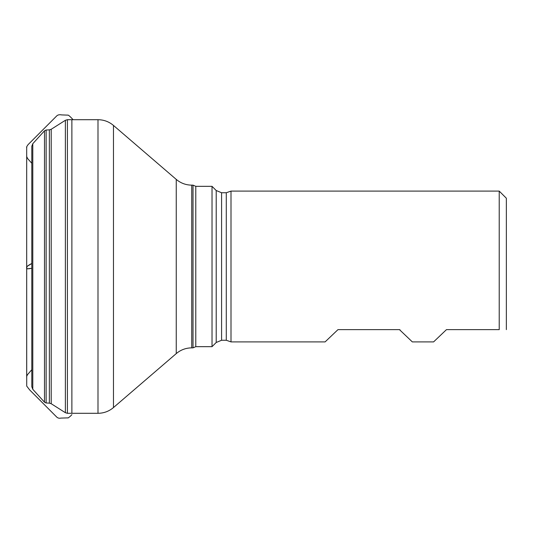 <?xml version="1.0" encoding="UTF-8"?>
<svg xmlns="http://www.w3.org/2000/svg" width="533" height="533" viewBox="0 0 533 533"><rect width="100%" height="100%" fill="white"/><g stroke="black" fill="none" stroke-linecap="round" stroke-linejoin="round"><path stroke-width="0.8" d="M32.793 389.297L31.807 386.745L31.807 146.255L32.793 143.703L32.793 389.297L44.492 402.202L44.492 130.798L46.138 130.019L46.138 402.981L49.369 403.141L49.369 129.865L51.215 129.272L51.215 403.728L65.379 412.709L65.379 120.291L51.215 129.272M191.733 185.144C185.884 185.078 180.727 183.165 176.25 179.401L176.25 353.599C180.72 349.835 185.884 347.922 191.733 347.856L191.733 185.144L193.019 185.144L193.019 347.856L195.784 346.67L212.027 346.67L212.027 186.33L195.784 186.33L195.784 346.67M499.221 329.634L499.221 191.1L231.002 191.1L231.002 341.9L325.103 341.9L337.975 329.634L399.457 329.634L412.329 341.9L433.589 341.9L446.461 329.634L499.221 329.634M400.123 329.907L399.457 329.634L400.123 329.907M499.221 191.1L506.35 198.229L506.35 329.634M31.807 263.515L27.156 266.34L26.69 267.746L27.07 268.859L31.807 268.292M71.882 413.302L71.882 119.698M31.807 268.259C27.976 269.078 26.264 268.925 26.683 267.799C26.13 266.96 27.843 265.521 31.807 263.469M97.992 119.698L67.418 119.698L67.418 413.302L97.992 413.302L97.992 119.698C103.835 119.765 108.998 121.677 113.476 125.442L113.476 407.558L176.25 353.599M212.027 346.67L216.211 342.486L216.211 190.521L212.027 186.33M226.285 192.746L221.588 192.746L221.588 340.254L226.285 340.254L226.285 192.746L231.002 191.1M31.807 369.702L27.543 374.612L26.75 376.205L26.683 377.684L26.697 147.641C27.323 146.988 25.324 148.474 28.049 144.663L56.665 115.981C57.731 114.842 59.43 114.488 61.755 114.921L67.971 115.135C68.317 114.961 69.623 116.047 71.882 118.386L73.088 119.698M31.807 163.298L27.829 158.801L26.743 156.775L26.683 155.323L26.717 386.092L29.688 389.949L56.771 417.106C57.93 418.139 59.283 418.472 60.822 418.099L67.924 417.872C67.638 418.585 71.202 415.653 71.882 414.614M32.793 143.703L44.492 130.798M46.138 130.019L49.369 129.865M176.25 179.401L113.476 125.442M191.733 347.856L193.019 347.856M193.019 185.144L195.784 186.33M97.992 413.302C103.835 413.235 108.998 411.323 113.476 407.558M49.369 403.141L51.215 403.728M65.379 412.709L67.418 413.302M67.418 119.698L65.379 120.291M44.492 402.202L46.138 402.981M216.211 342.486L221.588 340.254M221.588 192.746L216.211 190.521M226.285 340.254L231.002 341.9"/></g></svg>
